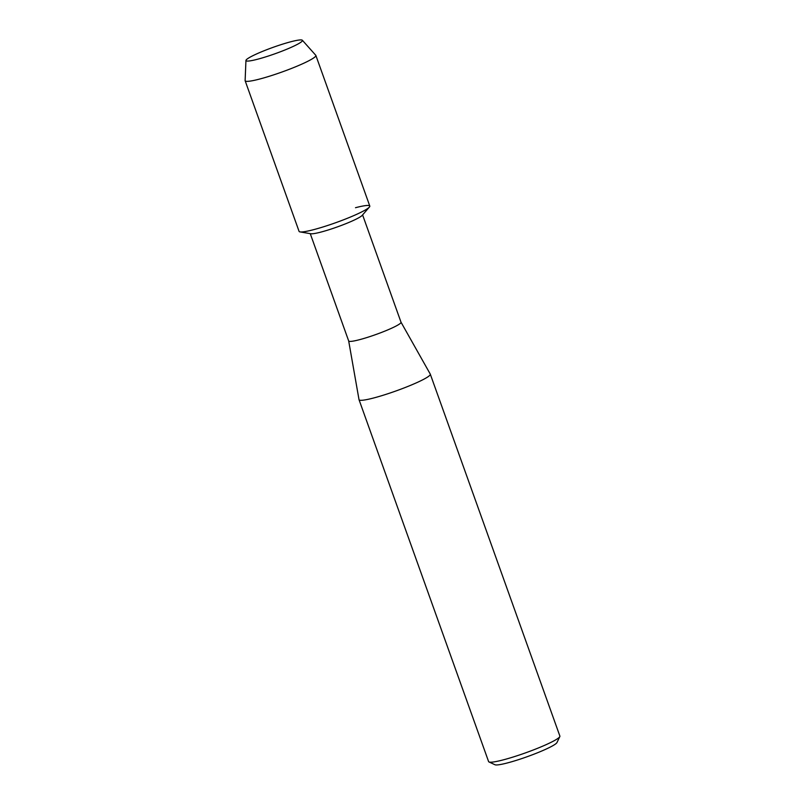 <?xml version="1.0" encoding="UTF-8"?>
<svg xmlns="http://www.w3.org/2000/svg" width="805" height="805" viewBox="0 0 805 805"><rect width="100%" height="100%" fill="white"/><g stroke="black" fill="none" stroke-linecap="round" stroke-linejoin="round"><path stroke-width="1.21" d="M269.534 55.646A29.986 3.341 -19.7 0 0 301.805 41.508A29.986 3.341 -19.7 0 0 278.872 45.352A29.986 3.341 -19.7 0 0 247.165 61.069A29.986 3.341 -19.7 0 0 269.534 55.646A29.986 3.341 -19.7 0 0 301.805 41.508A29.986 3.341 -19.7 0 0 302.358 40.26A29.986 3.341 -19.7 0 0 278.872 45.352A29.986 3.341 -19.7 0 0 245.948 60.456A29.986 3.341 -19.7 0 0 247.165 61.069A29.986 3.341 -19.7 0 0 269.534 55.646M245.948 60.456L245.123 80.56A37.553 4.186 -19.7 0 0 245.143 80.752L299.078 231.377A37.553 4.186 -19.7 0 0 328.591 225.169A37.553 4.186 -19.7 0 1 300.024 231.9L310.851 233.752A27.803 3.099 -19.7 0 0 331.992 228.761A27.803 3.099 -19.7 0 0 362.2 215.368L369.394 207.066A37.553 4.186 -19.7 0 0 355.498 207.71M245.143 80.752A37.553 4.186 -19.7 0 0 274.656 74.543A37.553 4.186 -19.7 0 0 315.862 55.434L369.797 206.06A37.553 4.186 -19.7 0 1 328.591 225.169A37.553 4.186 -19.7 0 0 369.394 207.066M348.666 340.918A27.803 3.099 -19.7 0 0 348.686 340.978A27.803 3.099 -19.7 0 0 370.521 336.379A27.803 3.099 -19.7 0 0 401.021 322.231A27.803 3.099 -19.7 0 0 401.001 322.181L430.273 374.104A37.855 4.216 -19.7 0 1 430.303 374.184L559.878 736.082A37.855 4.216 -19.7 0 1 559.817 736.605A37.855 4.216 -19.7 0 1 518.35 755.342A37.855 4.216 -19.7 0 1 488.997 761.963A37.855 4.216 -19.7 0 1 488.605 761.6L359.03 399.703A37.855 4.216 -19.7 0 0 388.775 393.444A37.855 4.216 -19.7 0 0 430.303 374.184M488.997 761.963L494.984 764.75A33.126 3.693 -19.7 0 0 520.674 758.954A33.126 3.693 -19.7 0 0 556.959 742.562L559.817 736.605M310.257 233.651L348.686 340.978L359.01 399.622A37.855 4.216 -19.7 0 0 359.03 399.703M315.862 55.434A37.553 4.186 -19.7 0 0 315.761 55.273L302.358 40.26M362.592 214.905L401.021 322.231"/></g></svg>
